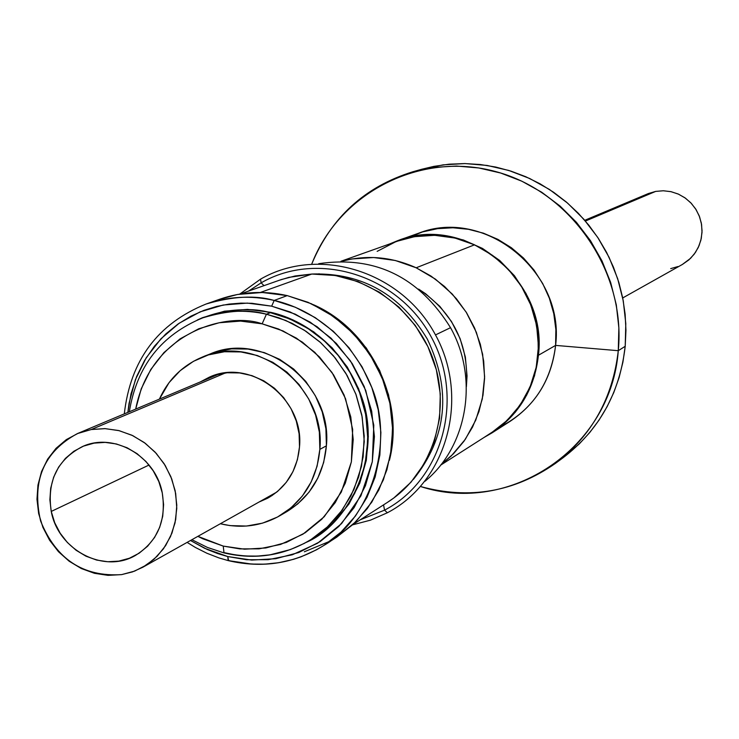 <?xml version="1.0" encoding="UTF-8"?>
<svg xmlns="http://www.w3.org/2000/svg" width="739" height="739" viewBox="0 0 739 739"><rect width="100%" height="100%" fill="white"/><g stroke="black" fill="none" stroke-linecap="round" stroke-linejoin="round"><path stroke-width="1.11" d="M207.613 378.858L213.063 375.745M213.663 375.541L208.777 378.359M262.133 323.839L278.557 329.031L296.422 338.139L314.805 352.327L331.987 372.474L345.529 398.644L352.669 429.442L351.367 461.875L341.316 492.082L324.209 516.737L302.962 534.168L280.543 544.458L259.112 548.837L239.87 548.892L223.243 546.093L224 552.901L223.243 546.093L244.535 549.197L265.828 547.969L286.316 542.426L305.198 532.754L321.742 519.295L335.294 502.548L345.307 483.167L351.367 461.875L353.224 439.52L350.785 416.972L344.143 395.125L333.557 374.849L319.442 356.937L302.362 342.111L283.009 330.933L262.133 323.839L240.581 321.086L219.169 322.758L198.754 328.763L180.094 338.85L163.91 352.605L150.793 369.482L141.223 388.825L135.68 409.092C151.606 328.578 230.67 312.117 262.133 323.839L266.428 314.204L262.133 323.839M224.647 552.744L234.586 554.777L245.487 555.987L257.329 556.107L270.031 554.841L290.316 549.604L304.256 543.414L311.184 539.405L327.654 526.695L342.314 509.956L353.944 489.532L361.482 466.318L364.262 441.626L362.193 417.008L355.773 393.887L345.88 373.343L333.594 355.995L319.978 342.009L305.909 331.238L292.034 323.312L278.788 317.779L266.428 314.204L285.836 320.495L304.135 330.084L320.763 342.711L335.247 357.999L347.136 375.514L356.087 394.728L361.833 415.087L364.207 435.973L363.145 456.776L358.692 476.886L350.988 495.721L340.273 512.727L326.869 527.424L311.184 539.405C284.441 555.571 255.602 560.023 224.647 552.744L224 552.901M313.068 538.186L330.61 525.078L343.968 510.437L354.646 493.486L362.332 474.734L366.766 454.697L367.828 433.969L365.463 413.156L359.745 392.889L350.822 373.74L338.979 356.3L324.56 341.067L307.987 328.495L289.753 318.943L270.419 312.68L266.428 314.204L270.419 312.68C253.08 307.609 231.963 308.81 207.077 316.283L202.865 317.807C223.372 310.519 244.563 309.318 266.428 314.204C249.025 309.114 227.834 310.315 202.865 317.807C161.296 334.822 136.789 366.138 129.334 411.762M270.585 312.301L292.986 319.895L313.761 331.866L332.088 347.764L347.238 366.969L358.6 388.723L365.713 412.159L368.318 436.352L366.313 460.332L359.791 483.167L349.03 503.952L334.471 521.9L316.708 536.32L306.075 542.426C349.907 523.849 382.433 455.076 361.944 397.85C342.028 341.723 298.131 318.25 270.585 312.301L247.454 309.373L224.49 311.184L202.588 317.65L197.359 319.978M271.666 306.168L290.187 311.987L310.352 322.241L331.09 338.222L350.48 360.946L365.759 390.46L373.795 425.202L372.299 461.773L360.909 495.823L341.575 523.591L317.604 543.211L292.311 554.777L268.155 559.682L246.475 559.719L227.751 556.55L228.194 560.596L251.574 564.06L264.645 564.171L278.677 562.721L293.494 559.331L301.096 556.8L316.477 549.816L324.107 545.29C369.602 519.323 395.651 443.788 371.449 386.571C348.041 330.065 303.202 306.833 274.206 300.44L271.666 306.168L274.206 300.44L295.304 307.239L315.193 317.613L333.298 331.275L349.067 347.838L362.055 366.812L371.856 387.642L378.202 409.729L380.89 432.407L379.874 455.021L375.172 476.914L366.941 497.439L355.441 516.007L341.021 532.108L324.107 545.29C294.667 563.487 262.825 568.559 228.582 560.504L227.751 556.55L217.746 553.594L207.169 549.446L190.486 540.495L204.694 548.31L227.751 556.55L251.731 560.079L275.721 558.712L298.815 552.495L320.116 541.613L338.795 526.473L354.11 507.619L365.426 485.772L372.299 461.773L374.414 436.555L371.68 411.124L364.198 386.488L352.254 363.616L336.328 343.423L317.059 326.712L295.212 314.13L271.666 306.168L247.343 303.101L223.215 305.022L200.204 311.83L179.189 323.229L160.963 338.748L146.202 357.778L135.44 379.569L129.057 403.291L127.856 412.38L130.969 394.016L136.623 376.539L144.576 360.456L154.442 346.185L165.767 333.991L178.09 323.987L190.948 316.153L203.936 310.352L216.749 306.408L229.118 304.08L240.877 303.119L251.916 303.295L271.666 306.168M228.212 560.605C262.557 568.67 294.519 563.571 324.107 545.29L336.411 537.373L353.131 524.339L367.394 508.432L378.765 490.086L386.903 469.81L391.559 448.194L392.585 425.867L389.933 403.476L383.67 381.675L373.999 361.112L361.177 342.379L345.593 326.038L327.719 312.551L308.071 302.316L287.222 295.609L274.206 300.44L287.222 295.609L311.405 303.766L333.834 316.652L353.611 333.788L369.962 354.489L382.211 377.943L389.878 403.217L392.658 429.313L390.469 455.178L383.393 479.805L371.754 502.215L356.013 521.558L336.818 537.105M304.348 551.774L330.157 541.124M315.83 536.893L308.145 541.244M272.266 495.416L268.978 496.82M197.886 536.348L202.754 538.777L223.243 546.093L197.886 536.348M271.74 495.767L265.929 498.16M219.538 299.304L237.478 294.482L262.253 292.487L287.222 295.609C264.128 290.482 241.708 291.665 219.963 299.156L206.153 303.997C228.148 296.422 250.835 295.231 274.206 300.44C255.546 295.037 232.859 296.219 206.153 303.997C157.721 323.608 130.433 360.235 124.3 413.877M224.037 552.911C255.158 560.208 284.201 555.71 311.184 539.405L331.395 524.357L346 507.675L357.593 487.324L365.103 464.194L367.874 439.603L365.823 415.078L359.431 392.049L349.575 371.578L337.335 354.304L323.774 340.374L309.752 329.64L295.933 321.751L282.732 316.246L270.419 312.68C248.627 307.821 227.52 309.013 207.077 316.283M260.534 279.166C318.666 245.459 401.342 271.037 435.354 334.665C470.263 397.794 447.049 481.736 387.365 512.764C447.049 481.736 470.263 397.794 435.354 334.665C401.342 271.037 318.666 245.459 260.534 279.166L261.135 282.852C317.705 250.078 398.109 274.991 431.197 336.882C465.145 398.293 442.596 479.944 384.548 510.159L387.365 512.764L384.548 510.159L360.355 519.757L384.548 510.159L383.559 504.866L384.548 510.159C442.596 479.944 465.145 398.293 431.197 336.882C398.109 274.991 317.705 250.078 261.135 282.852L264.008 285.633L261.135 282.852L260.534 279.166L239.769 294.076L260.534 279.166M248.572 291.083L261.135 282.852L248.572 291.083M450.531 327.682C479.103 378.497 467.482 446.513 425.045 481.228C467.482 446.513 479.103 378.497 450.531 327.682L435.493 334.915L450.531 327.682C418.81 276.765 374.876 255.435 318.703 263.694C374.876 255.435 418.81 276.765 450.531 327.682M312.976 274.012C362.359 272.848 400.483 294.556 427.345 339.118C451.76 390.478 447.113 437.239 413.397 479.408C447.113 437.239 451.76 390.478 427.345 339.118C400.483 294.556 362.359 272.848 312.976 274.012M352.586 524.856L370.451 520.164L387.365 512.764L370.451 520.164L352.586 524.856M299.498 446.91C297.355 469.653 286.981 486.622 268.368 497.809L259.019 502.04L267.444 498.317L277.661 491.343L286.27 482.336L292.949 471.648L297.411 459.686L299.498 446.91L299.11 433.811L296.256 420.916L291.055 408.713L283.711 397.693L274.502 388.28L263.805 380.834L252.017 375.661L239.621 372.936L227.085 372.761L214.91 375.144L200.297 381.924L209.377 377.149C250.678 357.704 304.422 399.032 299.498 446.91M206.273 355.607L215.668 352.023L231.603 348.863L247.999 349.057L264.239 352.595L279.665 359.348L293.697 369.075L305.761 381.389L315.387 395.818L322.195 411.789L325.908 428.685L326.398 445.82L319.848 449.377L319.35 432.121L315.599 415.115L308.745 399.032L299.055 384.502L286.917 372.105L272.802 362.313L257.264 355.505L240.932 351.94L224.425 351.746L208.398 354.914L193.461 361.306L180.187 370.673L169.065 382.626L159.402 399.115C168.446 379.246 182.838 365.195 202.588 356.965C256.821 332.624 326.305 386.931 319.848 449.377L326.398 445.82C332.836 383.79 263.795 329.871 209.885 354.064L202.929 356.835M280.118 515.563C261.495 526.094 241.561 528.819 220.333 523.748L230.088 525.605L246.484 526.048L262.511 523.147L277.541 517.014L291 507.859L302.362 496.026L311.174 481.967L317.086 466.207L319.848 449.377C317.086 478.706 303.849 500.765 280.118 515.563L286.898 511.591C310.482 496.876 323.654 474.955 326.398 445.82L323.654 462.549L317.779 478.198L309.013 492.174L297.725 503.924L286.704 511.702M440.61 465.173L491.768 432.537L504.367 422.994L515.332 411.503L524.413 398.33L531.359 383.8L536.015 368.234L538.251 352.013L538.02 335.543L535.304 319.202L530.168 303.396L522.75 288.506L513.226 274.89L501.818 262.89L488.812 252.784L474.53 244.821L416.168 267.786L430.966 276.044L444.508 286.455L456.462 298.787L466.568 312.763L474.595 328.061L480.35 344.328L483.703 361.205L484.59 378.303L482.992 395.226L478.955 411.595L472.563 427.04L463.99 441.22L453.413 453.811L441.1 464.545L451.298 455.908L465.284 439.372L475.75 420.158L482.29 399.014L484.618 376.751L482.632 354.258L476.396 332.411L466.152 312.098L452.314 294.094L435.428 279.139L416.168 267.786L474.53 244.821C449.109 233.579 423.632 232.286 398.109 240.951L340.938 261.273M341.723 261.273C366.849 254.595 391.661 256.775 416.168 267.786L395.31 260.498L373.657 257.523L352.078 258.955L341.723 261.273M418.634 289.097L425.627 293.752L439.834 306.362L451.483 321.52L460.111 338.628L465.358 357.02L467.048 375.966L466.374 386.765C469.283 345.011 453.367 312.458 418.643 289.106M491.712 432.574L507.046 420.509L520.191 405.009L530.057 387.024L536.228 367.255L538.454 346.452L536.634 325.446L530.833 305.059L521.281 286.104L508.349 269.319L492.553 255.38L474.53 244.821L454.975 238.05L434.68 235.307L414.431 236.683L397.868 241.043M395.005 242.115L377.158 251.362M162.266 492.885C166.497 520.699 157.564 541.539 135.459 555.423C103.903 574.064 58.169 549.973 51.24 511.434L149.038 465.034L51.24 511.434L54.704 522.704L60.155 533.188L67.369 542.491L76.089 550.259L85.973 556.199L96.661 560.07L107.746 561.742L118.794 561.123L129.399 558.241L139.135 553.206L147.643 546.186L154.58 537.465L159.67 527.369L162.719 516.275L163.596 504.635L162.266 492.885L158.783 481.486L153.269 470.891L145.962 461.505L137.121 453.7L127.117 447.769L116.328 443.954L105.169 442.384L94.093 443.123L83.507 446.125L73.826 451.28L65.42 458.383L58.603 467.14L53.633 477.228L50.686 488.257L49.883 499.804L51.24 511.434C46.816 481.403 57.171 459.806 82.288 446.642C113.529 431.881 155.643 456.055 162.266 492.885M91.248 429.535L105.206 428.629L119.247 430.689L132.798 435.65L145.315 443.326L156.262 453.386L165.203 465.441L171.762 478.992L175.679 493.476L176.778 508.303L175.041 522.861L170.524 536.56L163.43 548.846L154.054 559.22L142.784 567.266L132.54 571.875L121.621 574.619C83.091 577.057 56.081 559.183 40.599 520.995C31.481 480.941 43.758 451.797 77.429 433.581L91.248 429.535L225.395 372.936L91.248 429.535L104.873 428.611L118.6 430.523L131.884 435.216L144.207 442.504L155.079 452.102L164.086 463.658L170.866 476.701L175.161 490.733L176.787 505.19L175.697 519.526L171.938 533.161L165.656 545.585L157.111 556.301L146.645 564.919L134.655 571.099L121.621 574.619L108.033 575.358L94.426 573.298L81.299 568.522L69.152 561.224L58.455 551.682L49.596 540.255L42.908 527.378L38.65 513.54L36.968 499.259L37.957 485.07L41.56 471.519L47.656 459.122L56.016 448.342L66.344 439.603L78.232 433.248L91.248 429.535M622.709 297.946L682.522 264.377L688.85 259.916L694.161 254.244L698.226 247.583L700.877 240.203L702.013 232.415L701.579 224.517L699.593 216.85L696.138 209.71L691.353 203.391L685.423 198.154L678.605 194.2L671.178 191.706L663.428 190.764L655.687 191.401L585.408 221.053L655.687 191.401L647.974 193.72L584.752 220.296M641.738 197.054L648.426 193.535L655.687 191.401L663.252 190.764L670.818 191.632L678.106 193.978L684.822 197.729L690.716 202.717L695.538 208.767L699.122 215.64L701.32 223.058L702.05 230.753L701.283 238.411L699.039 245.745L695.427 252.461L690.577 258.317L682.365 264.46M677.968 266.548L670.698 268.617M318.5 273.966L319.109 273.753L318.5 273.966M387.144 502.566L393.878 497.938L410.958 482.253L424.611 463.233L434.292 441.589L439.594 418.172L440.296 393.896L436.343 369.712L427.89 346.6L415.272 325.456L398.986 307.128L379.68 292.33L358.147 281.651L335.22 275.481L311.812 274.049L260.377 292.459L311.812 274.049L295.166 275.97L281.328 279.554L240.304 293.993M352.983 524.478L387.587 502.28C431.391 474.401 451.538 414.45 434.005 361.814C416.713 309.105 364.281 271.712 311.812 274.049L288.847 277.374L278.548 280.506M313.29 304.634L328.763 312.948L349.085 328.587L366.258 347.967L379.578 370.304L388.511 394.709L392.723 420.232L392.039 445.839L389.416 460.342M313.354 304.671C370.461 329.372 405.009 400.058 389.425 460.295M389.435 244.036L398.016 240.535C465.616 213.322 548.061 280.035 538.435 355.256L555.599 345.399C565.067 271.86 484.451 206.717 418.256 233.348L398.349 240.415M408.39 237.478L422.597 231.917L437.562 228.656L452.933 227.769L468.35 229.284L483.463 233.182L497.92 239.381L511.379 247.731L523.517 258.05L534.048 270.104L542.731 283.61L549.363 298.233L553.77 313.659L555.867 329.502L555.599 345.399L618.275 350.692C626.201 271.73 571.275 191.697 495.795 171.605C420.436 150.839 339.423 192.602 311.793 263.934C331.238 217.386 364.9 186.671 412.768 171.79L434.366 167.356L456.499 166.053L478.743 167.956L500.645 173.018L521.78 181.166L541.724 192.242L560.06 206.052L576.429 222.31L590.498 240.702L601.98 260.867L610.636 282.381L616.298 304.828L618.857 327.756L618.275 350.692L625.212 346.286L625.794 323.58L623.273 300.884L617.665 278.668L609.102 257.375L597.74 237.422L583.819 219.224L567.607 203.133L549.456 189.47L529.706 178.505L508.783 170.45L487.093 165.444L465.062 163.568L443.141 164.862L421.747 169.259L412.768 171.79M421.636 169.286L433.811 166.386L449.136 164.187L464.665 163.568L480.248 164.52L495.74 167.051L510.972 171.134L525.808 176.741L540.08 183.817L553.659 192.297L566.407 202.098L578.184 213.128L588.881 225.266L598.387 238.411L606.608 252.415L613.444 267.139L618.848 282.446L622.755 298.168L625.129 314.158L625.951 330.25L625.212 346.286L622.922 362.101L619.106 377.537L613.823 392.446L607.107 406.681L599.043 420.103L589.704 432.583L579.2 444.01L562.712 458.032M555.34 463.455L562.859 457.921C599.015 430.329 619.799 393.12 625.212 346.286L618.275 350.692C612.816 398.016 591.837 435.594 555.34 463.455C514.196 492.091 469.283 499.786 420.602 486.539C509.873 515.656 611.338 448.093 618.275 350.692L555.599 345.399C550.98 382.562 532.717 409.618 500.82 426.56M492.035 432.869L510.141 421.313C536.634 403.531 551.793 378.229 555.599 345.399L538.435 355.256C534.565 388.843 519.101 414.718 492.035 432.869L483.999 437.488L500.977 426.431L515.406 412.094L526.741 395.005L534.519 375.809L538.435 355.256L538.306 334.148L534.131 313.327L526.076 293.595L514.455 275.749L499.721 260.488L482.475 248.415L463.39 239.981L443.234 235.519L422.782 235.178L402.838 238.956L389.425 244.046M228.102 560.578L218.901 557.899L206.929 553.262L195.401 547.47L187.115 542.389M223.843 552.864L207.456 547.451L191.881 539.71M143.033 567.127L276.783 492.072M77.503 433.553L219.077 374.036"/></g></svg>
